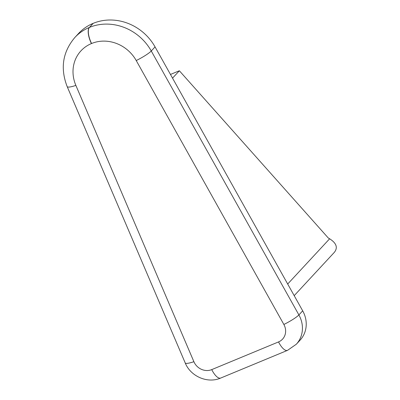 <?xml version="1.0" encoding="UTF-8"?>
<svg xmlns="http://www.w3.org/2000/svg" width="400" height="400" viewBox="0 0 400 400"><rect width="100%" height="100%" fill="white"/><g stroke="black" fill="none" stroke-linecap="round" stroke-linejoin="round"><path stroke-width="0.6" d="M302.69 310.83L298.895 314.925A27.115 24.71 -137.2 0 1 296.29 344.26L300.085 340.17A27.115 24.71 -137.2 0 0 302.69 310.83L155.055 46.905A48.805 44.48 -137.2 0 0 93.225 23.33L93.08 23.39A48.805 44.48 -137.2 0 0 78.635 33.41L74.845 37.5A48.805 44.48 -137.2 0 1 89.285 27.485A13.555 5.145 67.5 0 0 91.425 43.575L91.57 43.515A35.25 32.125 42.8 0 1 136.225 60.54L283.86 324.465A13.555 1.87 -29.2 0 0 298.895 314.925L151.265 50.995A13.555 1.87 150.8 0 1 136.225 60.54M294.2 295.655L334.34 252.345C338.04 247.68 336.47 243.155 329.63 238.78L328.28 237.99L179.365 70.77L172.53 78.14M170.465 74.455L179.365 70.77M155.055 46.905L151.265 50.995A48.805 44.48 -137.2 0 0 89.43 27.425A13.555 5.145 67.5 0 0 91.57 43.515M283.86 324.465A13.555 12.355 42.8 0 1 278.545 341.92A13.555 5.145 67.5 0 0 287.53 350.35L220.72 378.045A13.555 5.145 67.5 0 1 211.74 369.61A13.555 12.355 42.8 0 1 193.89 361.7A13.555 2.45 156.9 0 1 185.215 362.935C190.58 376.39 207.565 383.85 220.72 378.045M93.225 23.33L89.43 27.425L93.08 23.39M278.545 341.92L211.74 369.61M185.215 362.935L67.19 86.635A13.555 2.45 -23.1 0 0 75.865 85.4A35.25 32.125 42.8 0 1 91.425 43.575M193.89 361.7L75.865 85.4M329.63 238.78L287.69 284.02M296.29 344.26L287.53 350.35M67.19 86.635C60.11 68.345 62.66 51.965 74.845 37.5"/></g></svg>
